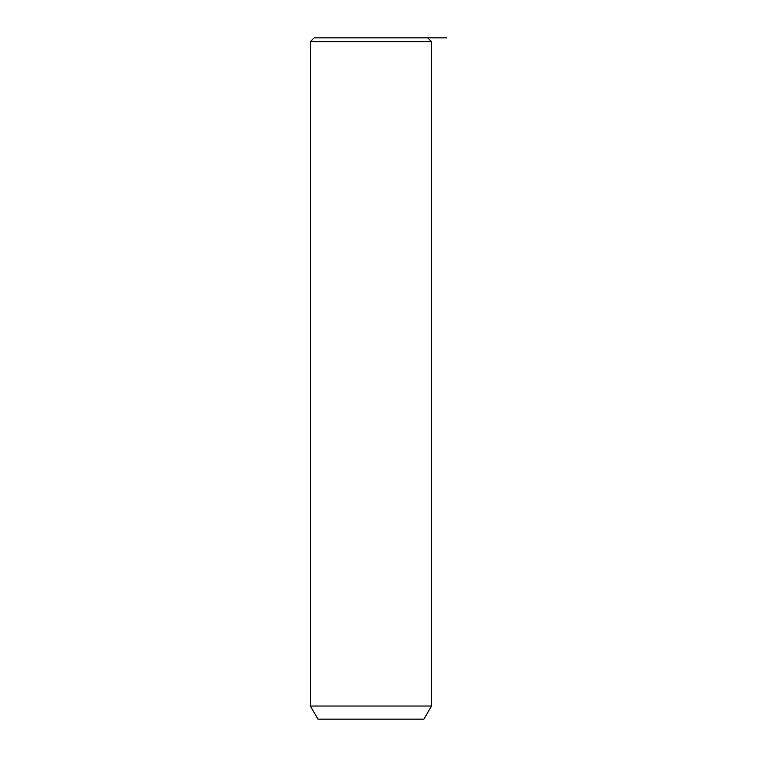 <?xml version="1.0" encoding="UTF-8"?>
<svg xmlns="http://www.w3.org/2000/svg" width="757" height="757" viewBox="0 0 757 757"><rect width="100%" height="100%" fill="white"/><g stroke="black" fill="none" stroke-linecap="round" stroke-linejoin="round"><path stroke-width="1.14" d="M314.155 37.85L427.705 37.85L431.49 41.635L310.37 41.635L314.155 37.85M431.49 706.035L423.92 719.15L317.94 719.15L310.37 706.035L431.49 706.035L431.49 41.635M382.417 37.85L446.63 37.85M310.37 706.035L310.37 41.635"/></g></svg>
